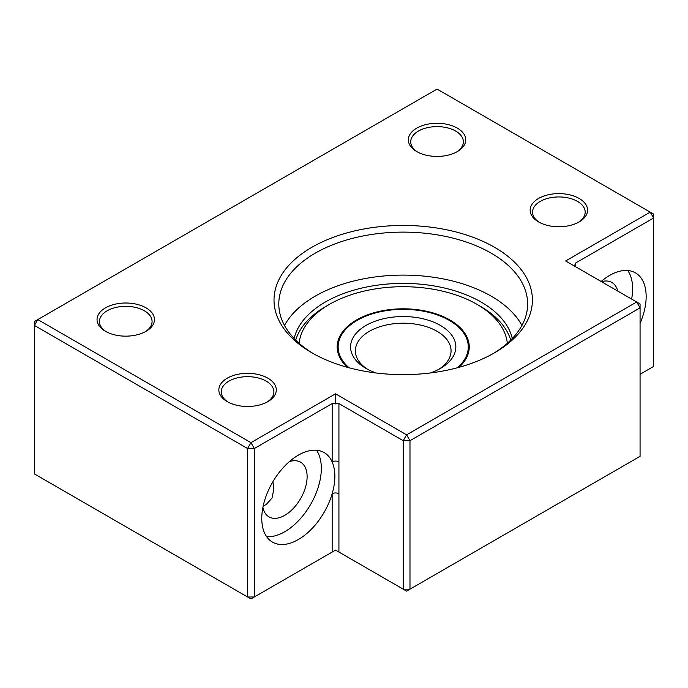 <?xml version="1.0" encoding="UTF-8"?>
<svg xmlns="http://www.w3.org/2000/svg" width="688" height="688" viewBox="0 0 688 688"><rect width="100%" height="100%" fill="white"/><g stroke="black" fill="none" stroke-linecap="round" stroke-linejoin="round"><path stroke-width="1.03" d="M349.065 367.77A65.076 37.573 180 0 1 338.135 346.933A65.076 37.573 180 0 1 378.305 312.214A65.076 37.573 180 0 1 449.23 320.359A65.076 37.573 180 0 1 468.287 346.933A65.076 37.573 180 0 1 457.365 367.77M376.095 372.973A52.641 30.392 180 0 1 365.99 368.415L365.99 368.415A52.641 30.392 180 0 1 365.99 325.441A52.641 30.392 180 0 1 440.432 325.441A52.641 30.392 180 0 1 440.432 368.415A52.641 30.392 180 0 1 430.335 372.973M438.66 369.396A47.85 27.623 0 0 0 451.061 350.837A47.85 27.623 0 0 0 437.052 331.298A47.85 27.623 0 0 0 384.902 325.312A47.85 27.623 0 0 0 355.361 350.837A47.85 27.623 0 0 0 367.762 369.396M299.091 343.269A104.318 60.226 180 0 1 329.449 304.345A104.318 60.226 180 0 1 476.973 304.345L480.362 306.298A109.1 62.986 180 0 1 510.72 340.104M326.069 306.298L329.449 304.345L326.069 306.298A109.1 62.986 180 0 0 295.711 340.104M347.423 367.323A66.031 38.124 180 0 1 337.18 346.933A66.031 38.124 180 0 1 377.944 311.707A66.031 38.124 180 0 1 449.909 319.972A66.031 38.124 180 0 1 469.25 346.933A66.031 38.124 180 0 1 459.008 367.323M476.973 304.345A104.318 60.226 180 0 1 507.34 343.269M289.287 461.682A31.579 18.232 -60 0 1 300.579 462.181A31.579 18.232 -60 0 1 305.42 487.491A31.579 18.232 -60 0 1 284.789 515.321A31.579 18.232 -60 0 1 268.999 516.886A31.579 18.232 -60 0 1 262.911 507.357M272.912 481.686L273.884 488.884L272.027 498.009L266.179 504.579L263.229 505.852M601.475 281.676A31.579 18.232 -60 0 1 611.873 282.467A31.579 18.232 -60 0 1 617.747 291.067M332.158 403.581L332.158 461.88A51.677 29.833 120 0 0 324.16 452.592A51.677 29.833 120 0 0 298.325 455.155A51.677 29.833 120 0 0 264.562 500.692A51.677 29.833 120 0 0 272.482 542.11A51.677 29.833 120 0 0 298.325 539.547A51.677 29.833 120 0 0 332.158 493.752A4.782 2.761 180 0 1 338.926 493.752L338.926 461.88A4.782 2.761 0 0 0 332.158 461.88C335.761 470.48 335.761 481.11 332.158 493.752L332.158 552.051L250.948 598.93L34.4 473.912L34.4 325.441L247.568 448.516L247.568 596.978L254.336 596.978L254.336 448.516L332.158 403.581L338.926 403.581L403.211 440.698L403.211 589.169L335.538 550.099L332.158 552.051M266.617 536.64A51.677 29.833 120 0 0 284.789 531.729A51.677 29.833 120 0 0 316.489 450.253M640.064 323.369A51.677 29.833 120 0 0 635.454 272.869A51.677 29.833 120 0 0 609.611 275.432A51.677 29.833 120 0 0 601.14 281.478M631.627 299.082A51.677 29.833 120 0 0 627.783 270.53M106.339 331.788A26.316 15.196 180 0 1 99.442 321.537A26.316 15.196 180 0 1 115.687 307.493A26.316 15.196 180 0 1 144.368 310.787A26.316 15.196 180 0 1 152.074 321.537A26.316 15.196 180 0 1 145.177 331.788M228.149 402.119A26.316 15.196 180 0 1 221.252 391.859A26.316 15.196 180 0 1 237.498 377.824A26.316 15.196 180 0 1 266.179 381.118A26.316 15.196 180 0 1 273.884 391.859A26.316 15.196 180 0 1 266.987 402.119M417.633 152.065A26.316 15.196 180 0 1 410.727 141.814A26.316 15.196 180 0 1 426.981 127.77A26.316 15.196 180 0 1 455.662 131.064A26.316 15.196 180 0 1 463.368 141.814A26.316 15.196 180 0 1 456.471 152.065M539.444 222.396A26.316 15.196 180 0 1 532.538 212.136A26.316 15.196 180 0 1 548.783 198.101A26.316 15.196 180 0 1 577.473 201.395A26.316 15.196 180 0 1 585.178 212.136A26.316 15.196 180 0 1 578.281 222.396M294.129 338.496A110.054 63.545 180 0 1 367.951 286.741A110.054 63.545 180 0 1 481.032 301.998A110.054 63.545 180 0 1 512.293 338.496M146.062 307.863A28.707 16.572 0 0 0 105.453 307.863A28.707 16.572 0 0 0 105.453 331.298L105.453 331.298A28.707 16.572 0 0 0 146.062 331.298A28.707 16.572 0 0 0 146.062 307.863M267.873 378.185A28.707 16.572 0 0 0 227.264 378.185A28.707 16.572 0 0 0 227.264 401.629L227.264 401.629A28.707 16.572 0 0 0 267.873 401.629A28.707 16.572 0 0 0 267.873 378.185M457.348 128.14A28.707 16.572 0 0 0 416.747 128.14A28.707 16.572 0 0 0 416.747 151.575L416.747 151.575A28.707 16.572 0 0 0 457.348 151.575A28.707 16.572 0 0 0 457.348 128.14M579.158 198.462A28.707 16.572 0 0 0 538.558 198.462A28.707 16.572 0 0 0 538.558 221.906L538.558 221.906A28.707 16.572 0 0 0 579.158 221.906A28.707 16.572 0 0 0 579.158 198.462M494.569 247.302A129.198 74.596 0 0 0 311.853 247.302A129.198 74.596 0 0 0 311.853 352.789L311.853 352.789A129.198 74.596 0 0 0 494.569 352.789A129.198 74.596 0 0 0 494.569 247.302M492.849 353.77A124.416 71.827 0 0 0 527.627 303.95A124.416 71.827 0 0 0 491.189 253.158A124.416 71.827 0 0 0 355.601 237.592A124.416 71.827 0 0 0 278.803 303.95A124.416 71.827 0 0 0 313.582 353.77M521.925 325.441A124.416 71.827 0 0 0 491.189 296.141A124.416 71.827 0 0 0 284.497 325.441M406.599 591.121L403.211 589.169L409.979 589.169L406.599 591.121M640.064 456.325L409.979 589.169L409.979 440.698L640.064 307.863L640.064 456.325M574.377 266.024L575.779 262.928L653.6 218.001L653.6 366.463L640.064 374.281M34.4 321.537L34.4 325.441L37.78 319.576L34.4 321.537M335.538 393.811L406.599 434.833L636.684 301.998L565.622 260.976L650.22 212.136L437.052 89.07L37.78 319.576L250.948 442.651L247.568 448.516L254.336 448.516L250.948 442.651L335.538 393.811L335.538 403.916M406.599 434.833L403.211 440.698L409.979 440.698L406.599 434.833M640.064 307.863L640.064 303.95L636.684 301.998L640.064 307.863M650.22 212.136L653.6 218.001L653.6 214.088L650.22 212.136M338.926 461.88L338.926 403.581M338.926 552.051L338.926 493.752M575.779 266.832L575.779 262.928M468.287 346.933L468.287 353.4M338.135 346.933L338.135 353.4"/></g></svg>
